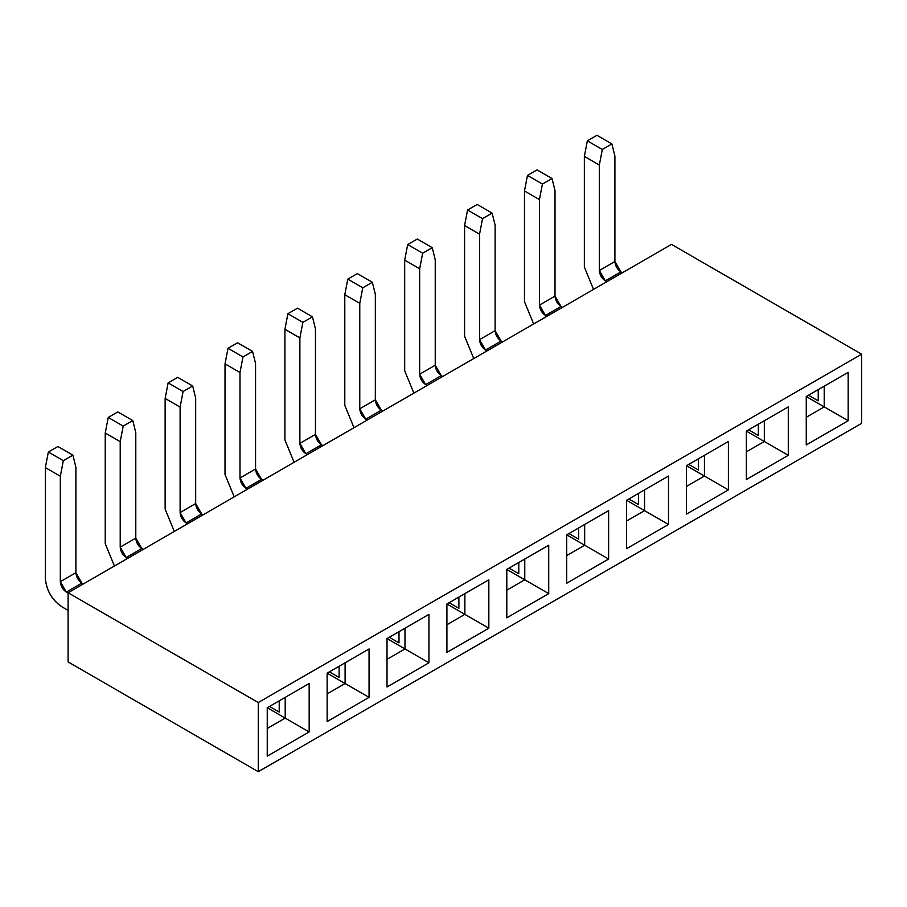 <?xml version="1.0" encoding="UTF-8"?>
<svg xmlns="http://www.w3.org/2000/svg" width="907" height="907" viewBox="0 0 907 907"><rect width="100%" height="100%" fill="white"/><g stroke="black" fill="none" stroke-linecap="round" stroke-linejoin="round"><path stroke-width="1.36" d="M861.65 423.331L258.257 771.698L68.104 661.917L258.257 771.698L258.257 702.54L68.104 592.759L68.104 661.917L68.104 592.759L258.257 702.54L258.257 771.698L861.65 423.331L861.65 354.172L861.65 423.331M671.497 244.391L861.65 354.172L258.257 702.54L861.65 354.172L671.497 244.391L68.104 592.759L671.497 244.391M267.248 756.132L267.248 707.732L309.162 683.527L309.162 731.938L267.248 756.132L309.162 731.938L309.162 683.527L267.248 707.732L267.248 756.132M327.132 721.564L327.132 673.153L369.058 648.947L369.058 697.358L327.132 721.564L369.058 697.358L369.058 648.947L327.132 673.153L327.132 721.564M387.017 686.984L387.017 638.573L428.943 614.368L428.943 662.779L387.017 686.984L428.943 662.779L428.943 614.368L387.017 638.573L387.017 686.984M446.913 652.405L446.913 603.994L488.839 579.788L488.839 628.2L446.913 652.405L488.839 628.2L488.839 579.788L446.913 603.994L446.913 652.405M506.798 617.826L506.798 569.415L548.724 545.22L548.724 593.62L506.798 617.826L548.724 593.62L548.724 545.22L506.798 569.415L506.798 617.826M566.694 583.246L566.694 534.847L608.62 510.641L608.62 559.052L566.694 583.246L608.62 559.052L608.62 510.641L566.694 534.847L566.694 583.246M626.578 548.678L626.578 500.267L668.504 476.062L668.504 524.473L626.578 548.678L668.504 524.473L668.504 476.062L626.578 500.267L626.578 548.678M686.474 514.099L686.474 465.688L728.4 441.482L728.4 489.893L686.474 514.099L728.4 489.893L728.4 441.482L686.474 465.688L686.474 514.099M746.359 479.52L746.359 431.108L788.285 406.903L788.285 455.314L746.359 479.52L788.285 455.314L788.285 406.903L746.359 431.108L746.359 479.52M806.255 444.94L806.255 396.529L848.17 372.335L848.17 420.735L806.255 444.94L848.17 420.735L848.17 372.335L806.255 396.529L806.255 444.94M267.248 728.48L285.206 718.106L267.248 707.732L309.162 683.527L285.206 697.358L285.206 718.106L309.162 731.938L285.206 718.106L267.248 728.48M327.132 693.9L345.102 683.527L327.132 673.153L369.058 648.947L345.102 662.779L345.102 683.527L369.058 697.358L345.102 683.527L327.132 693.9M387.017 659.321L404.987 648.947L387.017 638.573L428.943 614.368L404.987 628.2L404.987 648.947L428.943 662.779L404.987 648.947L387.017 659.321M446.913 624.742L464.883 614.368L446.913 603.994L488.839 579.788L464.883 593.62L464.883 614.368L488.839 628.2L464.883 614.368L446.913 624.742M506.798 590.162L524.768 579.788L506.798 569.426L548.724 545.22L524.768 559.052L524.768 579.788L548.724 593.62L524.768 579.788L506.798 590.162M566.694 555.594L584.664 545.22L566.694 534.847L608.62 510.641L584.664 524.473L584.664 545.22L608.62 559.052L584.664 545.22L566.694 555.594M626.578 521.015L644.548 510.641L626.578 500.267L668.504 476.062L644.548 489.893L644.548 510.641L668.504 524.473L644.548 510.641L626.578 521.015M686.474 486.435L704.444 476.062L686.474 465.688L728.4 441.482L704.444 455.314L704.444 476.062L728.4 489.893L704.444 476.062L686.474 486.435M746.359 451.856L764.329 441.482L746.359 431.108L788.285 406.903L764.329 420.735L764.329 441.482L788.285 455.314L764.329 441.482L746.359 451.856M806.255 417.277L824.214 406.903L806.255 396.54L848.17 372.335L824.214 386.167L824.214 406.903L848.17 420.735L824.214 406.903L806.255 417.277M285.206 697.358L267.248 707.732L285.206 718.106L285.206 697.358M345.102 662.779L327.132 673.153L345.102 683.527L345.102 662.779M404.987 628.2L387.017 638.573L404.987 648.947L404.987 628.2M464.883 593.62L446.913 603.994L464.883 614.368L464.883 593.62M524.768 559.052L506.798 569.426L524.768 579.788L524.768 559.052M584.664 524.473L566.694 534.847L584.664 545.22L584.664 524.473M644.548 489.893L626.578 500.267L644.548 510.641L644.548 489.893M704.444 455.314L686.474 465.688L704.444 476.062L704.444 455.314M764.329 420.735L746.359 431.108L764.329 441.482L764.329 420.735M824.214 386.167L806.255 396.529L824.214 406.903L824.214 386.167M279.22 712.052L279.22 700.816L279.22 712.052L269.492 706.428L279.22 712.052M339.105 677.472L339.105 666.237L339.105 677.472L329.377 671.86L339.105 677.472M399.001 642.893L399.001 631.657L399.001 642.893L389.273 637.281L399.001 642.893M458.885 608.325L458.885 597.078L458.885 608.325L449.158 602.702L458.885 608.325M518.781 573.746L518.781 562.51L518.781 573.746L509.042 568.122L518.781 573.746M578.666 539.166L578.666 527.931L578.666 539.166L568.938 533.543L578.666 539.166M638.562 504.587L638.562 493.351L638.562 504.587L628.823 498.975L638.562 504.587M698.447 470.007L698.447 458.772L698.447 470.007L688.719 464.395L698.447 470.007M758.343 435.439L758.343 424.193L758.343 435.439L748.604 429.816L758.343 435.439M818.227 400.86L818.227 389.625L818.227 400.86L808.5 395.237L818.227 400.86M45.35 467.593L45.35 578.235C46.325 590.355 51.812 599.856 61.823 606.76L68.104 610.4L61.823 606.76C51.892 599.822 46.393 590.31 45.35 578.235L45.35 467.593L48.343 452.026L57.923 446.493L72.9 455.144L63.32 460.677L60.327 476.232L45.35 467.593L60.327 476.232L60.327 581.693L60.327 476.232L63.32 460.677L48.343 452.026L45.35 467.593M68.104 593.11L66.313 592.067L60.327 581.693C60.701 586.081 62.696 589.539 66.313 592.067L81.879 583.076L83.376 583.938L81.879 583.076C78.274 580.548 76.279 577.09 75.893 572.702L81.879 583.076L66.313 592.067L68.104 593.11M75.893 467.241L75.893 572.702L60.327 581.693L75.893 572.702L75.893 467.241L72.9 455.144L75.893 467.241M57.923 446.493L48.343 452.026L63.32 460.677L72.9 455.144L57.923 446.493M105.235 433.013L105.235 543.656L114.429 566.025L105.235 543.656L105.235 433.013L108.239 417.447L117.819 411.925L132.785 420.565L123.205 426.097L120.212 441.652L105.235 433.013L120.212 441.652L120.212 547.114L120.212 441.652L123.205 426.097L108.239 417.447L105.235 433.013M127.694 558.361L126.198 557.488L120.212 547.114C120.597 551.513 122.592 554.971 126.198 557.488L141.775 548.497L143.272 549.37L141.775 548.497C138.159 545.98 136.163 542.522 135.789 538.123L141.775 548.497L126.198 557.488L127.694 558.361M135.789 432.662L135.789 538.123L120.212 547.114L135.789 538.123L135.789 432.662L132.785 420.565L135.789 432.662M165.131 398.434L165.131 509.088L174.314 531.445L165.131 509.088L165.131 398.434L168.124 382.879L177.704 377.346L192.681 385.985L183.101 391.518L180.108 407.084L165.131 398.434L180.108 407.084L180.108 512.546L180.108 407.084L183.101 391.518L168.124 382.879L165.131 398.434M187.59 523.781L186.094 522.92L180.108 512.546C180.482 516.933 182.477 520.391 186.094 522.92L201.66 513.929L203.157 514.791L201.66 513.929C198.055 511.401 196.059 507.943 195.674 503.555L201.66 513.929L186.094 522.92L187.59 523.781M195.674 398.094L195.674 503.555L180.108 512.546L195.674 503.555L195.674 398.094L192.681 385.985L195.674 398.094M225.015 363.854L225.015 474.508L234.21 496.866L225.015 474.508L225.015 363.854L228.02 348.299L237.6 342.767L252.565 351.406L242.985 356.939L239.992 372.505L225.015 363.854L239.992 372.505L239.992 477.966L239.992 372.505L242.985 356.939L228.02 348.299L225.015 363.854M247.475 489.202L245.978 488.34L239.992 477.966C240.378 482.354 242.373 485.812 245.978 488.34L261.556 479.35L263.053 480.211L261.556 479.35C257.939 476.821 255.944 473.363 255.559 468.976L261.556 479.35L245.978 488.34L247.475 489.202M255.559 363.514L255.559 468.976L239.992 477.966L255.559 468.976L255.559 363.514L252.565 351.406L255.559 363.514M284.911 329.275L284.911 439.929L294.095 462.287L284.911 439.929L284.911 329.275L287.904 313.72L297.485 308.187L312.462 316.838L302.881 322.37L299.877 337.926L284.911 329.275L299.877 337.926L299.877 443.387L299.877 337.926L302.881 322.37L287.904 313.72L284.911 329.275M307.371 454.622L305.874 453.761L299.877 443.387C300.262 447.775 302.258 451.233 305.874 453.761L321.441 444.77L322.937 445.632L321.441 444.77C317.835 442.242 315.84 438.784 315.455 434.396L321.441 444.77L305.874 453.761L307.371 454.622M315.455 328.935L315.455 434.396L299.877 443.387L315.455 434.396L315.455 328.935L312.462 316.838L315.455 328.935M344.796 294.707L344.796 405.35L353.979 427.707L344.796 405.35L344.796 294.707L347.789 279.141L357.381 273.608L372.346 282.258L362.766 287.791L359.773 303.346L344.796 294.707L359.773 303.346L359.773 408.808L359.773 303.346L362.766 287.791L347.789 279.141L344.796 294.707M367.256 420.043L365.759 419.181L359.773 408.808C360.158 413.195 362.154 416.653 365.759 419.181L381.337 410.191L382.833 411.052L381.337 410.191C377.72 407.662 375.725 404.205 375.339 399.817L381.337 410.191L365.759 419.181L367.256 420.043M375.339 294.356L375.339 399.817L359.773 408.808L375.339 399.817L375.339 294.356L372.346 282.258L375.339 294.356M404.692 260.128L404.692 370.77L413.875 393.128L404.692 370.77L404.692 260.128L407.685 244.561L417.265 239.029L432.242 247.679L422.662 253.212L419.658 268.767L404.692 260.128L419.658 268.767L419.658 374.228L419.658 268.767L422.662 253.212L407.685 244.561L404.692 260.128M427.152 385.475L425.655 384.602L419.658 374.228C420.043 378.627 422.038 382.085 425.655 384.602L441.221 375.611L442.718 376.484L441.221 375.611C437.616 373.094 435.609 369.637 435.235 365.238L441.221 375.611L425.655 384.602L427.152 385.475M435.235 259.776L435.235 365.238L419.658 374.228L435.235 365.238L435.235 259.776L432.242 247.679L435.235 259.776M464.577 225.548L464.577 336.202L473.76 358.56L464.577 336.202L464.577 225.548L467.57 209.993L477.161 204.46L492.127 213.1L482.547 218.632L479.554 234.199L464.577 225.548L479.554 234.199L479.554 339.66L479.554 234.199L482.547 218.632L467.57 209.993L464.577 225.548M487.036 350.896L485.54 350.034L479.554 339.66C479.928 344.048 481.934 347.506 485.54 350.034L501.118 341.043L502.614 341.905L501.118 341.043C497.501 338.515 495.505 335.057 495.12 330.67L501.118 341.043L485.54 350.034L487.036 350.896M495.12 225.208L495.12 330.67L479.554 339.66L495.12 330.67L495.12 225.208L492.127 213.1L495.12 225.208M524.473 190.969L524.473 301.623L533.656 323.98L524.473 301.623L524.473 190.969L527.466 175.414L537.046 169.881L552.023 178.52L542.431 184.053L539.438 199.619L524.473 190.969L539.438 199.619L539.438 305.081L539.438 199.619L542.431 184.053L527.466 175.414L524.473 190.969M546.932 316.316L545.436 315.455L539.438 305.081C539.824 309.468 541.819 312.926 545.436 315.455L561.002 306.464L562.499 307.326L561.002 306.464C557.386 303.936 555.39 300.478 555.016 296.09L561.002 306.464L545.436 315.455L546.932 316.316M555.016 190.629L555.016 296.09L539.438 305.081L555.016 296.09L555.016 190.629L552.023 178.52L555.016 190.629M584.357 156.389L584.357 267.043L593.541 289.401L584.357 267.043L584.357 156.389L587.351 140.834L596.942 135.302L611.908 143.952L602.327 149.474L599.334 165.04L584.357 156.389L599.334 165.04L599.334 270.501L599.334 165.04L602.327 149.474L587.351 140.834L584.357 156.389M606.817 281.737L605.32 280.875L599.334 270.501C599.708 274.889 601.704 278.347 605.32 280.875L620.887 271.885L622.395 272.746L620.887 271.885C617.282 269.356 615.286 265.898 614.901 261.511L620.887 271.885L605.32 280.875L606.817 281.737M614.901 156.049L614.901 261.511L599.334 270.501L614.901 261.511L614.901 156.049L611.908 143.952L614.901 156.049M117.819 411.925L108.239 417.447L123.205 426.097L132.785 420.565L117.819 411.925M177.704 377.346L168.124 382.879L183.101 391.518L192.681 385.985L177.704 377.346M237.6 342.767L228.02 348.299L242.985 356.939L252.565 351.406L237.6 342.767M297.485 308.187L287.904 313.72L302.881 322.37L312.462 316.838L297.485 308.187M357.381 273.608L347.789 279.141L362.766 287.791L372.346 282.258L357.381 273.608M417.265 239.029L407.685 244.561L422.662 253.212L432.242 247.679L417.265 239.029M477.161 204.46L467.57 209.993L482.547 218.632L492.127 213.1L477.161 204.46M537.046 169.881L527.466 175.414L542.431 184.053L552.023 178.52L537.046 169.881M596.942 135.302L587.351 140.834L602.327 149.474L611.908 143.952L596.942 135.302"/></g></svg>
